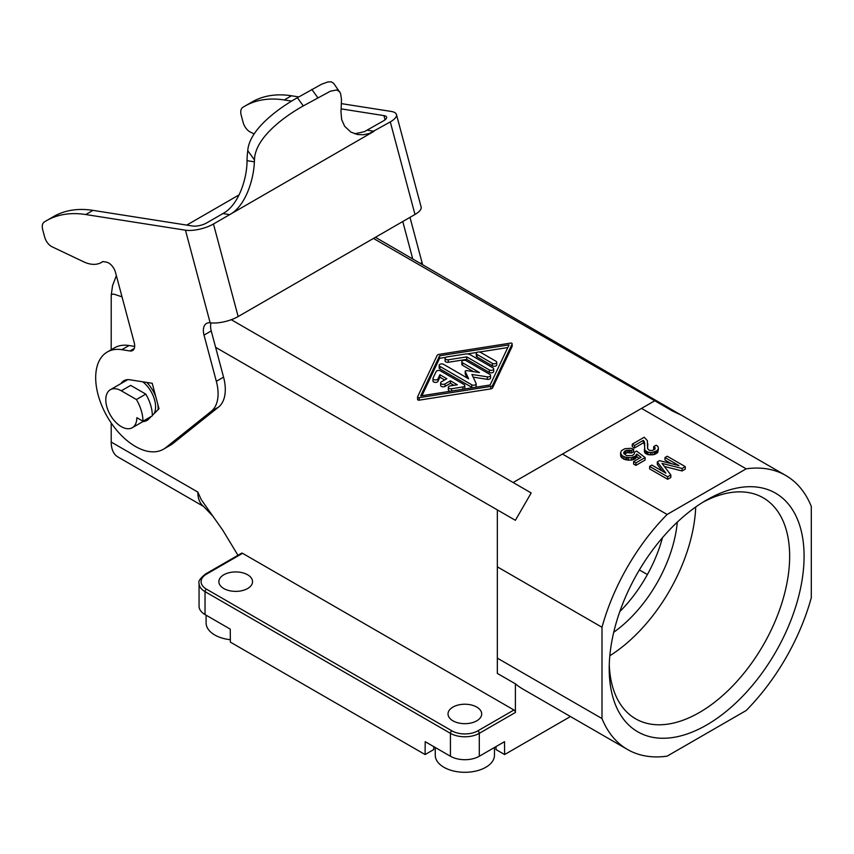 <?xml version="1.0" encoding="UTF-8"?>
<svg xmlns="http://www.w3.org/2000/svg" width="854" height="854" viewBox="0 0 854 854"><rect width="100%" height="100%" fill="white"/><g stroke="black" fill="none" stroke-linecap="round" stroke-linejoin="round"><path stroke-width="1.28" d="M664.967 457.53L667.22 456.228L685.26 466.636L682.111 468.462L662.031 463.391L670.828 474.973L667.668 476.799L649.627 466.38L651.88 465.078L665.864 473.148L657.292 461.95L659.555 460.648L678.951 465.601L664.967 457.53L664.967 460.028L671.191 463.615M632.259 455.609L634.287 453.922L634.287 452.353L636.54 451.051L645.112 457.563L635.867 462.9L633.604 461.598L641.055 457.306L636.764 454.05L635.408 456.132L631.352 457.691L625.715 457.306L622.107 455.737L620.527 453.004L621.434 450.666L624.808 448.713L630.455 448.318L633.604 449.097L631.576 450.528L625.715 450.528L623.687 453.004L626.388 455.609L632.259 455.609M632.259 444.155L632.259 446.653L634.511 447.955L643.308 442.874L644.204 443.92L644.204 441.411L643.308 440.376L634.511 445.457L632.259 444.155L644.204 437.248L647.364 440.632L647.588 448.574L647.823 443.76M643.308 442.874L643.308 440.376M497.338 566.842L497.338 673.411L515.389 683.83A158.214 91.346 -60 0 0 522.894 689.082L627.541 749.502A158.214 91.346 -60 0 0 667.113 756.153L746.182 710.507A158.214 91.346 120 0 0 811.3 597.715L811.3 506.422A158.214 91.346 120 0 0 785.755 475.475A158.214 91.346 120 0 0 746.182 468.825L667.113 514.471A158.214 91.346 120 0 0 601.995 627.263L497.338 566.842L497.338 509.891L515.389 520.31L215.603 347.322M647.588 448.574L649.168 450.271L652.328 450.528L655.039 448.969L655.039 447.667L653.684 446.621L656.16 445.19L657.964 446.493L658.423 448.841L656.843 450.795L652.104 452.481L648.047 452.225L644.887 450.4L644.204 441.411M570.451 716.538L504.618 754.552L504.522 741.688L479.297 756.249A20.411 11.785 180 0 1 450.432 756.249L425.196 741.688L425.1 754.552L230.356 642.112L230.26 629.142L205.035 614.57A20.411 11.785 180 0 1 199.057 606.244L199.057 583.325C198.043 581.489 200.178 578.404 205.451 574.048A2.039 1.174 60 0 1 206.476 574.155L242.568 553.317A2.039 1.174 -120 0 0 241.543 553.221L205.451 574.048M644.204 443.92L644.727 446.098M644.663 445.478L644.663 442.98M620.527 453.004L620.751 456.42L623.911 459.281L628.651 460.189L628.651 457.691M627.071 460.06L627.071 457.563M644.439 449.097L644.439 451.595L644.887 452.898L644.887 450.4M142.96 421.225A30.616 17.678 -120 0 0 136.416 399.523L145.799 394.11A30.616 17.678 -120 0 1 152.343 415.802L142.96 421.225L136.832 417.681A21.948 12.671 60 0 1 132.285 427.726A21.948 12.671 60 0 1 121.311 426.637A21.948 12.671 60 0 1 106.974 407.305A21.948 12.671 60 0 1 110.337 389.723A21.948 12.671 60 0 1 121.311 390.801L136.416 399.523M627.541 749.502A158.214 91.346 -60 0 1 601.995 718.556L601.995 627.263M497.338 658.135L601.995 718.556M613.727 632.27A102.074 58.926 120 0 0 677.318 522.125M695.722 506.998A127.588 73.668 -60 0 1 609.82 655.776M619.801 611.624A102.074 58.926 120 0 0 662.48 537.71M634.511 447.955L634.511 445.457M644.887 452.898L648.047 454.723L648.047 452.225M646.691 454.2L646.691 451.702M146.803 382.432A25.513 14.731 60 0 1 155.802 396.758M157.809 404.273A25.513 14.731 60 0 1 158.075 409.664M681.246 415.14L672.803 411.18L654.762 400.761L562.466 454.05L667.113 514.471M562.466 454.05L513.137 482.521L531.188 492.939L515.389 520.31M425.1 754.552L433.704 749.588L433.747 746.62M628.651 460.189L632.931 459.804L632.931 457.306M631.352 460.189L631.352 457.691M624.263 454.125L627.295 452.641L627.295 450.143M625.715 453.036L625.715 450.528M495.982 746.62L496.025 749.588L504.618 754.552M625.715 459.804L625.715 457.306M121.311 390.801L130.694 385.389L145.799 394.11M452.951 720.829A16.845 9.725 0 0 0 458.352 722.922A16.845 9.725 0 0 0 481.699 713.955A16.845 9.725 0 0 0 476.767 707.08A16.845 9.725 0 0 0 458.417 704.966A16.845 9.725 0 0 0 448.019 713.955A16.845 9.725 0 0 0 452.951 720.829M223.801 588.534A16.845 9.725 0 0 0 242.152 590.637A16.845 9.725 0 0 0 252.549 581.649A16.845 9.725 0 0 0 247.617 574.774A16.845 9.725 0 0 0 229.267 572.671A16.845 9.725 0 0 0 218.87 581.649A16.845 9.725 0 0 0 223.801 588.534M515.389 683.83L515.389 712.492A2.039 1.174 -120 0 0 513.937 709.994L242.568 553.317M648.047 454.723L654.132 454.595L654.132 452.097M652.104 454.99L652.104 452.481M623.911 459.281L623.911 456.783M622.107 458.235L622.107 455.737M213.34 516.649L203.231 506.091A32.666 18.863 -60 0 1 197.818 492.064L201.256 499.665L222.819 530.281L237.967 555.281M111.201 422.997L111.201 442.062A32.666 18.863 120 0 0 117.969 457.007L203.839 506.593M634.287 453.922L634.287 452.353M373.465 238.437L672.803 411.18M702.97 502.184A127.588 73.668 -60 0 1 763.22 497.829A127.588 73.668 -60 0 1 789.651 556.232A127.588 73.668 -60 0 1 733.96 684.63A127.588 73.668 -60 0 1 635.632 718.812A127.588 73.668 -60 0 1 609.276 664.455M632.931 459.804L635.408 458.63L636.764 456.548L639.176 458.384M627.295 452.641L631.576 453.036L633.604 451.595L633.604 449.097M633.604 461.598L633.604 464.096L635.867 465.398L645.112 460.06L645.112 457.563M653.684 446.621L653.684 449.129L654.431 449.556M654.132 454.595L657.74 452.513L658.423 448.841M657.292 461.95L657.292 464.459L662.437 471.173M664.38 466.476L682.111 470.96L685.26 469.145L685.26 466.636M649.627 466.38L649.627 468.878L667.668 479.297L670.828 477.471L670.828 474.973M641.525 408.404L746.182 468.825M621.2 457.2L621.2 454.702M620.751 456.42L620.751 453.922M655.488 454.072L655.488 451.574M122.015 296.85L114.041 294.192L112.109 294.192L111.223 295.142L111.201 349.734M656.843 453.293L656.843 450.795M639.358 569.96L647.417 574.529M650.3 454.99L650.3 452.481M634.287 459.281L634.287 456.783M657.74 452.513L657.74 450.015M645.784 453.687L645.784 451.179M804.084 556.232A137.793 79.561 -60 0 1 706.642 724.993A137.793 79.561 -60 0 1 609.212 668.746A137.793 79.561 -60 0 1 706.642 499.974A137.793 79.561 -60 0 1 804.084 556.232M682.111 470.96L682.111 468.462M654.58 449.407L654.58 447.144M417.617 397.142L417.617 399.256A1.281 0.737 0 0 0 417.574 399.448A1.281 0.737 0 0 0 419.186 400.163L490.794 388.89A2.551 1.473 0 0 0 492.587 387.855L512.101 346.521A1.281 0.737 0 0 0 512.154 346.318A1.281 0.737 0 0 0 512.101 346.126M239.131 194.851L186.748 225.104M531.188 492.939L231.285 319.706M439.596 355.798L509.059 344.867L490.121 384.973L420.67 395.904L439.596 355.798L439.596 358.306L445.809 357.324M512.101 344.013A1.281 0.737 0 0 0 512.154 343.82A1.281 0.737 0 0 0 510.532 343.105L438.935 354.378A2.551 1.473 0 0 0 437.141 355.413L417.617 396.758A1.281 0.737 0 0 0 417.574 396.95A1.281 0.737 0 0 0 419.186 397.665L490.794 386.392A2.551 1.473 0 0 0 492.587 385.357L512.101 344.013L512.101 346.521M467.266 353.951L477.002 352.414M479.489 352.019L507.778 347.567M421.94 395.701L439.596 358.306M476.276 353.449L476.276 355.947A2.551 1.473 0 0 0 477.023 356.983L492.395 365.864A2.551 1.473 0 0 0 495.181 366.185A2.551 1.473 0 0 0 496.75 364.829L496.75 362.32A2.551 1.473 0 0 0 496.003 361.285L480.631 352.403A2.551 1.473 0 0 0 477.845 352.083A2.551 1.473 0 0 0 476.276 353.449A2.551 1.473 0 0 0 477.023 354.485L492.395 363.366A2.551 1.473 0 0 0 495.181 363.687A2.551 1.473 0 0 0 496.75 362.32M445.083 358.36L445.083 360.858A2.551 1.473 0 0 0 448.297 362.277L466.722 359.374L489.342 372.44A2.551 1.473 0 0 0 492.128 372.76A2.551 1.473 0 0 0 493.697 371.394L493.697 368.896A2.551 1.473 0 0 0 492.95 367.85L470.33 354.794A5.103 2.946 0 0 0 465.398 354.026L446.973 356.929A2.551 1.473 0 0 0 445.083 358.36A2.551 1.473 0 0 0 448.297 359.78L466.722 356.876L489.342 369.931A2.551 1.473 0 0 0 492.128 370.252A2.551 1.473 0 0 0 493.697 368.896M473.159 377.148L487.356 379.347L487.356 376.849A2.551 1.473 0 0 0 490.57 375.418A2.551 1.473 0 0 0 489.822 374.383L466.199 360.74A2.551 1.473 0 0 0 463.412 360.42A2.551 1.473 0 0 0 461.843 361.776A2.551 1.473 0 0 0 462.59 362.822L479.478 372.579L466.828 370.615A1.281 0.737 0 0 0 465.216 371.33A1.281 0.737 0 0 0 465.259 371.522L468.654 378.824L443.514 364.306A2.551 1.473 0 0 0 440.728 363.985A2.551 1.473 0 0 0 439.148 365.352L439.148 367.85A2.551 1.473 0 0 0 439.895 368.896L471.782 387.3A2.551 1.473 0 0 0 472.913 387.673M465.259 373.636A1.281 0.737 0 0 0 465.216 373.828A1.281 0.737 0 0 0 465.259 374.02L467.074 377.906M461.843 361.776L461.843 364.284A2.551 1.473 0 0 0 462.59 365.32L473.564 371.661M487.356 379.347A2.551 1.473 0 0 0 490.57 377.916L490.57 375.418M475.411 387.289A2.551 1.473 0 0 0 476.137 386.254L476.137 383.756A2.551 1.473 0 0 0 476.052 383.371L471.91 374.458L487.356 376.849M433.053 380.564A2.551 1.473 0 0 0 432.967 380.948A2.551 1.473 0 0 0 435.188 382.411A2.551 1.473 0 0 0 437.985 381.332L439.917 377.233L439.917 374.735L446.823 378.717L441.401 381.845A2.551 1.473 0 0 0 440.653 382.891L440.653 385.389A2.551 1.473 0 0 0 442.233 386.745A2.551 1.473 0 0 0 445.009 386.424L450.432 383.307L450.432 380.799L457.328 384.791L450.239 385.901A2.551 1.473 0 0 0 448.35 387.321L448.35 389.83A2.551 1.473 0 0 0 450.229 391.249M450.432 383.307L453.922 385.325M439.917 377.233L444.656 379.966M464.064 389.072A2.551 1.473 0 0 0 464.789 388.036L464.789 385.538A2.551 1.473 0 0 0 464.042 384.503L440.418 370.86A2.551 1.473 0 0 0 436.148 371.522L433.053 378.066A2.551 1.473 0 0 0 432.967 378.45A2.551 1.473 0 0 0 435.188 379.913A2.551 1.473 0 0 0 437.985 378.824L439.917 374.735M466.722 359.374L466.722 356.876M439.148 365.352A2.551 1.473 0 0 0 439.895 366.387L471.782 384.802A2.551 1.473 0 0 0 474.557 385.111A2.551 1.473 0 0 0 476.137 383.756M440.653 382.891A2.551 1.473 0 0 0 442.233 384.247A2.551 1.473 0 0 0 445.009 383.926L450.432 380.799M448.35 387.321A2.551 1.473 0 0 0 451.563 388.751L462.9 386.958A2.551 1.473 0 0 0 464.789 385.538M126.488 379.774A22.962 13.258 -120 0 0 125.719 380.841M147.667 418.844A22.962 13.258 -120 0 0 149.023 418.706M142.778 381.802A21.948 12.671 60 0 1 154.126 413.614M116.357 275.628L112.557 285.61L111.201 295.377M667.668 479.297L667.668 476.799M623.911 453.655L623.911 452.097M629.996 452.641L629.996 450.143M628.875 452.513L628.875 450.015M631.576 453.036L631.576 450.528M624.584 453.687L624.584 451.179M655.039 448.969L655.039 447.667M636.764 456.548L636.764 454.05M636.315 457.595L636.315 455.086M635.408 458.63L635.408 456.132M635.867 465.398L635.867 462.9M435.262 747.496L435.262 755.214A29.602 17.091 0 0 0 464.864 772.294A29.602 17.091 0 0 0 494.466 755.214L494.466 747.496M230.334 639.71A29.602 17.091 180 0 1 206.102 622.908L206.102 615.19M412.76 258.997L402.768 221.517M354.634 133.8L364.338 131.697L383.51 120.841A10.205 3.523 165.1 0 0 386.595 117.147A10.205 3.523 165.1 0 0 383.948 115.61L341.173 108.885M291.694 101.114L284.243 99.95A153.101 88.4 -120 0 0 244.724 106.206A153.101 88.4 -120 0 0 242.728 107.423A10.205 5.893 -120 0 0 241.18 115.109L243.134 122.453A10.205 5.893 -120 0 0 250.553 132.189L254.161 133.907M298.751 96.929L291.47 95.776A153.101 88.4 -120 0 0 251.941 102.032L244.724 106.206M422.57 264.697A40.832 23.57 -120 0 0 422.036 262.552L409.984 217.354M339.732 91.72L336.657 89.969L330.306 91.239L303.287 105.907L297.373 97.719L321.627 84.215L327.84 81.963L331.405 81.845L333.69 83.372L340.597 93.428L341.483 99.448L341.098 109.963A102.074 58.926 -120 0 0 340.97 111.81L341.653 119.528L344.621 126.243L350.855 132.092L357.612 134.548L363.569 134.751L369.611 133.363L390.289 121.908L414.98 214.471L238.149 316.556A20.411 7.045 165.1 0 1 210.49 322.812L210.148 322.769A15.308 8.839 -120 0 0 206.54 323.442A15.308 8.839 -120 0 0 204.021 335.11L216.34 381.311A40.832 23.57 -120 0 1 211.333 411.244L165.793 447.613A56.14 32.409 -120 0 1 163.456 449.215A56.14 32.409 -120 0 1 107.316 416.805A56.14 32.409 -120 0 1 107.316 351.976A56.14 32.409 -120 0 1 121.812 349.681L129.947 350.962A10.205 5.893 -120 0 0 132.583 350.546A10.205 5.893 -120 0 0 134.259 342.774L115.503 272.426A10.205 5.893 -120 0 0 106.248 262.103L102.768 261.559A40.832 23.57 -120 0 1 101.402 262.456A40.832 23.57 -120 0 1 83.511 261.751L52.073 246.785A10.205 5.893 -120 0 1 44.664 237.049L42.7 229.705A10.205 5.893 -120 0 1 44.248 222.008A153.101 88.4 -120 0 1 46.244 220.791A153.101 88.4 -120 0 1 85.763 214.535L185.467 230.196L210.148 322.769M341.461 103.633L391.164 111.436A20.411 7.045 165.1 0 1 396.448 114.511A20.411 7.045 165.1 0 1 390.289 121.908M185.467 230.196A20.411 7.045 165.1 0 0 213.468 223.994L229.705 214.621L222.926 213.553L206.679 222.926A10.205 3.523 165.1 0 1 192.684 226.032L92.99 210.372A153.101 88.4 -120 0 0 53.46 216.628L46.244 220.791M222.926 213.553C238.821 205.152 247.116 178.219 247.03 160.659A112.28 64.819 -120 0 1 247.756 150.646C249.272 129.669 277.86 108.682 297.373 97.719M303.287 105.907C283.645 116.891 254.855 138.113 254.481 159.965A102.074 58.926 -120 0 0 254.364 161.812L247.03 160.659M367.273 130.214L374.052 131.281L229.705 214.621C245.674 206.22 253.851 179.03 254.364 161.812M396.448 114.511L421.139 207.084A20.411 7.045 165.1 0 1 414.98 214.471M163.456 449.215L170.672 445.051A56.14 32.409 -120 0 0 173.01 443.45L218.549 407.08A40.832 23.57 -120 0 0 223.556 377.148L211.237 330.936L204.021 335.11M211.066 322.887A15.308 8.839 -120 0 0 211.237 330.936M134.676 346.404L129.029 345.518A56.14 32.409 -120 0 0 114.532 347.813L107.316 351.976M152.343 415.386L159.004 408.746L152.215 383.286L129.829 379.774A22.962 13.258 -120 0 0 123.905 380.713A22.962 13.258 -120 0 0 121.022 383.542M142.97 421.556A22.962 13.258 -120 0 0 146.867 420.488A22.962 13.258 -120 0 0 148.489 419.239L151.35 416.378M205.035 614.57L205.035 591.651A20.411 11.785 180 0 1 199.057 583.325M513.937 709.994L477.856 730.832A18.372 10.611 180 0 1 451.873 730.832L206.476 589.153A18.372 10.611 180 0 1 206.476 574.155M450.432 756.249L450.432 733.33L205.035 591.651A2.039 1.174 -60 0 1 206.476 589.153M197.818 492.064L111.201 442.062M477.856 730.832A2.039 1.174 60 0 1 479.297 733.33A20.411 11.785 180 0 1 450.432 733.33A2.039 1.174 -60 0 1 451.873 730.832M479.297 756.249L479.297 733.33L515.389 712.492M477.023 356.983L477.023 354.485M492.395 365.864L492.395 363.366M448.297 362.277L448.297 359.78M489.342 372.44L489.342 369.931M471.782 387.3L471.782 384.802M439.895 368.896L439.895 366.387M462.59 365.32L462.59 362.822M465.259 374.02L465.259 371.522M462.9 389.253L462.9 386.958M451.563 391.036L451.563 388.751M437.985 381.332L437.985 378.824M445.009 386.424L445.009 383.926M492.587 387.855L492.587 385.357M490.794 388.89L490.794 386.392M419.186 400.163L419.186 397.665M383.948 115.61L385.058 119.795M291.47 95.776L284.243 99.95M422.036 262.552L420.456 263.47M254.481 159.965L247.756 150.646M311.806 89.392L317.731 97.569M213.468 223.994L238.149 316.556M223.556 377.148L216.34 381.311M218.549 407.08L211.333 411.244M92.99 210.372L85.763 214.535M134.259 348.475L129.947 350.962M129.029 345.518L121.812 349.681M173.01 443.45L165.793 447.613M681.172 415.097L375.45 237.295M681.097 415.055L785.755 475.475M127.801 379.635L110.337 389.723M465.216 373.828L465.216 371.33M432.967 380.948L432.967 378.45M417.574 399.448L417.574 396.95M512.154 346.318L512.154 343.82M102.918 261.58L101.402 262.456M150.55 417.19L132.285 427.726"/></g></svg>
